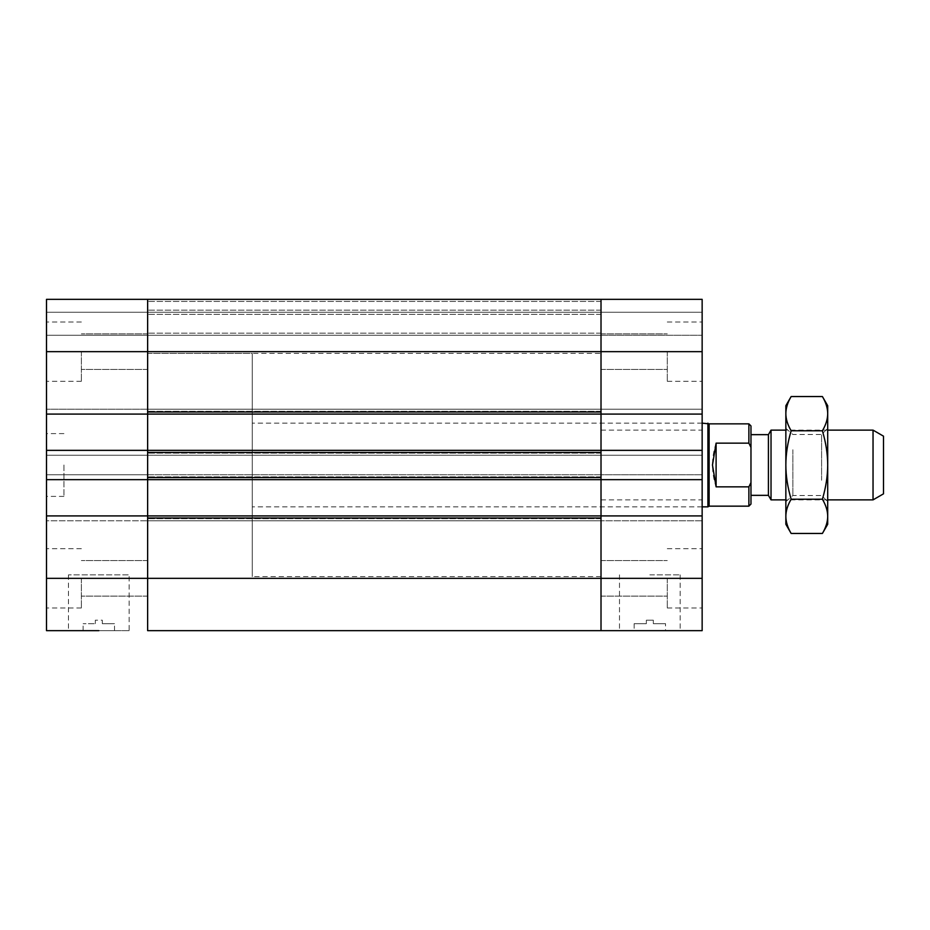 <?xml version="1.0" encoding="UTF-8"?>
<svg xmlns="http://www.w3.org/2000/svg" width="930" height="930" viewBox="0 0 930 930"><rect width="100%" height="100%" fill="white"/><g stroke="black" fill="none" stroke-linecap="round" stroke-linejoin="round"><path stroke-width="0.7" stroke-dasharray="4.65 3.49" d="M46.5 465L46.5 433.613L46.5 465M63.938 465L63.938 496.388L63.938 465M129.154 630.656L68.471 630.656L129.154 630.656L129.154 574.856L68.471 574.856L129.154 574.856M102.3 623.681L102.3 620.194L95.325 620.194L102.3 620.194L102.3 623.681L114.506 623.681L102.3 623.681M95.325 623.681L95.325 620.194L95.325 623.681L83.119 623.681L95.325 623.681M95.325 630.656L114.506 630.656L95.325 630.656M81.375 578.344L81.375 607.988L81.375 578.344M147.638 479.648L46.5 479.648L46.5 474.765L46.5 479.648L147.638 479.648L147.638 476.858L147.638 479.648L601.013 479.648L147.638 479.648L147.638 450.353L601.013 450.353L147.638 450.353L147.638 455.235L147.638 450.353L702.15 450.353L702.15 455.235L601.013 455.235L601.013 479.648L601.013 474.765L601.013 479.648L601.013 474.765L702.15 474.765L601.013 474.765L601.013 476.858L601.013 474.765L147.638 474.765L147.638 479.648L147.638 477.555L601.013 477.555L601.013 479.648L601.013 474.765L601.013 479.648L147.638 479.648L147.638 474.765L46.5 474.765L147.638 474.765L147.638 479.648L147.638 409.2L147.638 414.083L147.638 411.293L147.638 411.99L601.013 411.99L601.013 414.083L601.013 409.2L601.013 578.344L147.638 578.344L147.638 630.656L147.638 474.765L147.638 479.648L46.5 479.648L46.5 450.353L46.5 455.235L147.638 455.235L46.5 455.235L46.5 299.344L46.5 335.265L46.5 299.344L46.5 335.265L147.638 335.265L46.5 335.265L46.5 299.344L147.638 299.344L46.5 299.344L147.638 299.344L147.638 312.248L46.5 312.248L147.638 312.248L147.638 335.265L147.638 312.248L46.5 312.248L147.638 312.248L147.638 299.344L46.5 299.344L147.638 299.344L147.638 312.248L46.5 312.248L147.638 312.248L147.638 335.265L46.5 335.265L147.638 335.265L147.638 312.248L46.5 312.248L147.638 312.248L147.638 299.344L147.638 369.443L147.638 299.344L601.013 299.344L601.013 312.248L147.638 312.248L147.638 333.173L147.638 312.248L601.013 312.248L601.013 335.265L147.638 335.265L147.638 314.34L147.638 335.265L601.013 335.265L601.013 299.344L147.638 299.344L601.013 299.344L601.013 312.248L147.638 312.248L601.013 312.248L147.638 312.248L601.013 312.248L601.013 335.265L147.638 335.265L601.013 335.265L601.013 299.344L601.013 414.083L601.013 411.99L601.013 414.083L46.5 414.083L147.638 414.083L147.638 409.2L46.5 409.2L147.638 409.2L147.638 414.083L46.5 414.083M81.375 351.656L81.375 381.3L81.375 351.656M46.5 630.656L46.5 479.648M147.638 450.353L46.5 450.353M147.638 455.235L46.5 455.235L147.638 455.235L147.638 453.143L147.638 455.235L147.638 453.143L147.638 455.235L601.013 455.235L147.638 455.235M601.013 450.353L702.15 450.353L601.013 450.353L601.013 452.445L147.638 452.445L147.638 453.143L147.638 409.2L601.013 409.2L601.013 414.083L601.013 409.2L147.638 409.2L147.638 414.083L147.638 351.656L702.15 351.656L702.15 322.013L702.15 381.3L702.15 299.344L601.013 299.344L702.15 299.344L702.15 312.248L601.013 312.248L601.013 335.265L702.15 335.265L702.15 312.248L147.638 312.248L702.15 312.248L702.15 335.265L601.013 335.265L601.013 312.248L702.15 312.248L702.15 299.344L702.15 312.248L702.15 299.344L147.638 299.344L601.013 299.344L601.013 455.235L702.15 455.235L702.15 450.353L702.15 479.648L601.013 479.648L702.15 479.648L702.15 474.765L601.013 474.765L601.013 520.8L147.638 520.8L147.638 474.765L46.5 474.765L147.638 474.765L147.638 476.858L147.638 474.765L702.15 474.765L702.15 630.656M46.5 578.344L147.638 578.344L147.638 518.01L147.638 520.8L601.013 520.8L601.013 515.918L601.013 520.8L46.5 520.8L46.5 515.918L46.5 520.8L147.638 520.8L46.5 520.8L147.638 520.8L147.638 518.707L147.638 520.8L601.013 520.8L601.013 518.01L147.638 518.01L147.638 515.918L46.5 515.918M147.638 409.2L46.5 409.2L147.638 409.2L147.638 411.293L147.638 409.2L601.013 409.2L147.638 409.2M702.15 578.344L601.013 578.344L601.013 630.656L601.013 515.918L702.15 515.918L702.15 520.8L601.013 520.8L702.15 520.8L601.013 520.8L702.15 520.8L702.15 515.918L147.638 515.918L147.638 518.01L147.638 515.918L601.013 515.918L147.638 515.918M601.013 353.4L601.013 576.6L601.013 353.4L147.638 353.4L147.638 576.6L147.638 353.4L147.638 576.6L147.638 353.4L252.263 353.4L252.263 576.6L252.263 353.4M147.638 414.083L601.013 414.083L147.638 414.083L147.638 351.656L46.5 351.656M883.5 436.17L883.5 493.83M873.038 499.875L873.038 430.125M771.028 499.875L771.028 430.125M768.413 434.659L768.413 495.341M716.1 443.157C711.311 457.723 711.311 472.277 716.1 486.843L748.883 486.843L750.975 482.589L750.975 447.411L748.883 443.157L716.1 443.157L716.1 486.843M748.883 486.843L748.883 506.153M709.125 423.848L709.125 506.153M748.883 423.848L748.883 443.157M750.975 482.589L750.975 504.06M750.975 465L750.975 434.659L750.975 465M750.975 425.94L750.975 447.411M707.916 423.15L707.916 506.85M601.013 465L601.013 430.125L601.013 465M702.15 465L702.15 430.125L702.15 465M649.838 630.656L619.496 630.656L649.838 630.656M634.144 623.681L646.35 623.681L634.144 623.681L634.144 630.656L665.531 630.656L634.144 630.656L665.531 630.656L665.531 623.681L653.325 623.681L653.325 620.194L646.35 620.194L653.325 620.194L653.325 623.681L665.531 623.681M649.838 574.856L680.179 574.856L649.838 574.856M646.35 623.681L646.35 620.194L646.35 623.681M667.275 578.344L667.275 607.988L667.275 578.344M667.275 351.656L667.275 381.3L667.275 351.656M702.15 351.656L702.15 455.235L601.013 455.235L702.15 455.235L702.15 450.353M601.013 479.648L702.15 479.648M601.013 409.2L702.15 409.2L702.15 414.083L702.15 409.2L601.013 409.2M601.013 335.265L702.15 335.265L702.15 312.248L702.15 335.265L601.013 335.265M601.013 414.083L702.15 414.083M601.013 515.918L702.15 515.918M601.013 312.248L702.15 312.248L601.013 312.248M821.597 480.252L821.597 434.484L821.597 480.252M827.7 483.309L827.7 428.381L827.7 483.309M792.871 449.748L792.871 495.516L792.871 449.748M827.7 524.288L827.7 405.713M785.85 446.691L785.85 501.619L785.85 446.691M791.151 533.46C787.64 527.531 785.873 521.823 785.85 516.348L785.85 524.288M785.85 516.348C785.873 510.861 787.64 505.164 791.151 499.224C787.64 487.367 785.873 475.962 785.85 465L785.85 516.348M785.85 465C785.873 454.038 787.64 442.634 791.151 430.776C787.64 424.836 785.873 419.139 785.85 413.652L785.85 465M785.85 405.713L785.85 413.652C785.873 408.177 787.64 402.469 791.151 396.54M822.399 396.54C825.91 402.469 827.677 408.177 827.7 413.652C827.677 419.139 825.91 424.836 822.399 430.776C825.91 442.634 827.677 454.038 827.7 465C827.677 475.962 825.91 487.367 822.399 499.224C825.91 505.164 827.677 510.861 827.7 516.348C827.677 521.823 825.91 527.531 822.399 533.46M822.399 499.224L791.151 499.224M822.399 430.776L791.151 430.776M601.013 453.143L147.638 453.143L601.013 453.143M601.013 476.858L147.638 476.858L601.013 476.858M601.013 301.436L147.638 301.436L601.013 301.436M601.013 310.155L147.638 310.155L601.013 310.155M601.013 314.34L147.638 314.34L601.013 314.34M601.013 333.173L147.638 333.173L601.013 333.173M601.013 518.707L147.638 518.707L601.013 518.707M601.013 411.293L147.638 411.293L601.013 411.293M601.013 452.445L147.638 452.445L601.013 452.445M601.013 477.555L147.638 477.555L601.013 477.555M601.013 518.01L147.638 518.01L601.013 518.01M601.013 411.99L147.638 411.99L601.013 411.99M63.938 433.613L46.5 433.613M63.938 496.388L46.5 496.388M68.471 574.856L68.471 630.656M114.506 630.656L114.506 623.681M83.119 630.656L83.119 623.681M147.638 560.558L81.375 560.558L147.638 560.558M147.638 596.13L81.375 596.13L147.638 596.13M147.638 333.87L81.375 333.87L147.638 333.87M147.638 369.443L81.375 369.443L147.638 369.443M81.375 322.013L46.5 322.013L81.375 322.013M81.375 381.3L46.5 381.3L81.375 381.3M81.375 548.7L46.5 548.7L81.375 548.7M81.375 607.988L46.5 607.988L81.375 607.988M601.013 576.6L252.263 576.6M827.7 430.125L785.85 430.125M827.7 499.875L785.85 499.875M702.15 423.15L252.263 423.15M702.15 506.85L252.263 506.85M601.013 499.875L702.15 499.875M601.013 430.125L702.15 430.125M619.496 574.856L619.496 630.656M680.179 574.856L680.179 630.656M601.013 596.13L667.275 596.13L601.013 596.13M601.013 560.558L667.275 560.558L601.013 560.558M601.013 369.443L667.275 369.443L601.013 369.443M601.013 333.87L667.275 333.87L601.013 333.87M667.275 381.3L702.15 381.3L667.275 381.3M667.275 322.013L702.15 322.013L667.275 322.013M667.275 607.988L702.15 607.988L667.275 607.988M667.275 548.7L702.15 548.7L667.275 548.7M785.85 501.619L792.871 495.516L821.597 495.516L827.7 501.619M785.85 428.381L792.871 434.484L821.597 434.484L827.7 428.381"/><path stroke-width="1.4" d="M98.813 630.656L46.5 630.656L98.813 630.656M147.638 450.353L147.638 479.648L601.013 479.648L601.013 515.918L601.013 450.353L147.638 450.353L147.638 414.083L601.013 414.083L601.013 450.353L601.013 299.344L601.013 411.99L147.638 411.99L147.638 299.344L147.638 450.353L46.5 450.353L46.5 630.656M147.638 479.648L147.638 515.918L147.638 479.648L46.5 479.648M601.013 479.648L702.15 479.648L702.15 299.344L46.5 299.344L46.5 450.353M147.638 414.083L46.5 414.083M147.638 515.918L147.638 578.344L147.638 518.01L601.013 518.01L601.013 578.344L601.013 515.918L46.5 515.918M634.144 630.656L147.638 630.656L702.15 630.656L702.15 578.344L601.013 578.344L601.013 630.656L601.013 578.344L147.638 578.344L147.638 630.656L147.638 578.344L46.5 578.344M601.013 452.445L601.013 477.555L147.638 477.555L147.638 452.445L601.013 452.445M873.038 499.875L883.5 493.83L883.5 436.17L873.038 430.125L873.038 499.875L827.7 499.875M785.85 430.125L771.028 430.125L771.028 499.875L785.85 499.875M771.028 499.875L768.413 495.341L768.413 434.659L771.028 430.125M716.1 486.843L712.473 465L716.1 443.157L716.1 486.843L748.883 486.843L750.975 482.589L750.975 425.94L748.883 423.848L709.125 423.848L702.15 423.15M716.1 443.157L748.883 443.157L750.975 447.411M750.975 482.589L750.975 504.06L748.883 506.153L748.883 486.843M748.883 506.153L709.125 506.153L709.125 423.848M748.883 443.157L748.883 423.848M709.125 506.153L707.916 506.85L707.916 423.15M665.531 630.656L702.15 630.656M601.013 450.353L702.15 450.353M702.15 578.344L702.15 479.648M601.013 515.918L702.15 515.918M601.013 414.083L702.15 414.083M822.399 396.54L827.7 405.713L827.7 524.288L822.399 533.46C825.91 527.531 827.677 521.823 827.7 516.348C827.677 510.861 825.91 505.164 822.399 499.224C825.91 487.367 827.677 475.962 827.7 465C827.677 454.038 825.91 442.634 822.399 430.776C825.91 424.836 827.677 419.139 827.7 413.652C827.677 408.177 825.91 402.469 822.399 396.54L791.151 396.54C787.64 402.469 785.873 408.177 785.85 413.652C785.873 419.139 787.64 424.836 791.151 430.776C787.64 442.634 785.873 454.038 785.85 465L785.85 405.713L791.151 396.54M791.151 499.224C787.64 505.164 785.873 510.861 785.85 516.348L785.85 465C785.873 475.962 787.64 487.367 791.151 499.224L822.399 499.224M791.151 533.46L785.85 524.288L785.85 516.348C785.873 521.823 787.64 527.531 791.151 533.46L822.399 533.46M822.399 430.776L791.151 430.776M702.15 351.656L46.5 351.656M873.038 430.125L827.7 430.125M768.413 434.659L750.975 434.659M768.413 495.341L750.975 495.341M707.916 506.85L702.15 506.85"/></g></svg>
